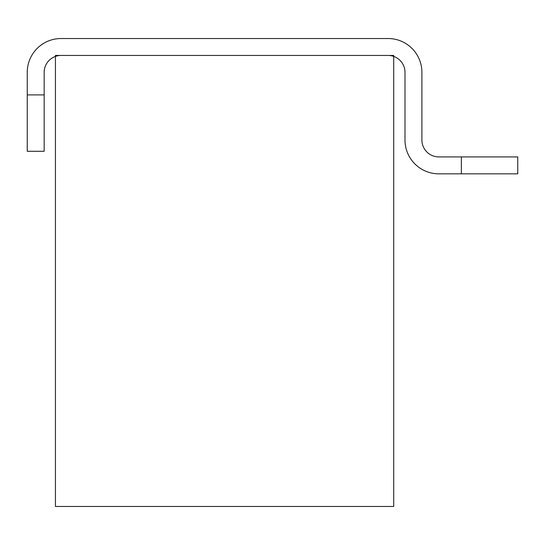 <?xml version="1.0" encoding="UTF-8"?>
<svg xmlns="http://www.w3.org/2000/svg" width="545" height="545" viewBox="0 0 545 545"><rect width="100%" height="100%" fill="white"/><g stroke="black" fill="none" stroke-linecap="round" stroke-linejoin="round"><path stroke-width="0.82" d="M27.25 94.905L27.25 72.356A33.831 33.831 0 0 1 61.081 38.525L388.081 38.525A33.831 33.831 0 0 1 421.905 72.356L421.905 140.011A16.915 16.915 0 0 0 438.82 156.919L517.75 156.919L517.75 173.835L438.82 173.835A33.831 33.831 0 0 1 404.99 140.011L404.99 72.356A16.915 16.915 0 0 0 388.081 55.44L61.081 55.44A16.915 16.915 0 0 0 44.165 72.356L44.165 151.285L27.25 151.285L27.25 94.905L44.165 94.905M393.715 55.44L55.44 55.44L55.44 506.475L393.715 506.475L393.715 55.44M461.37 173.835L461.37 156.919"/></g></svg>
